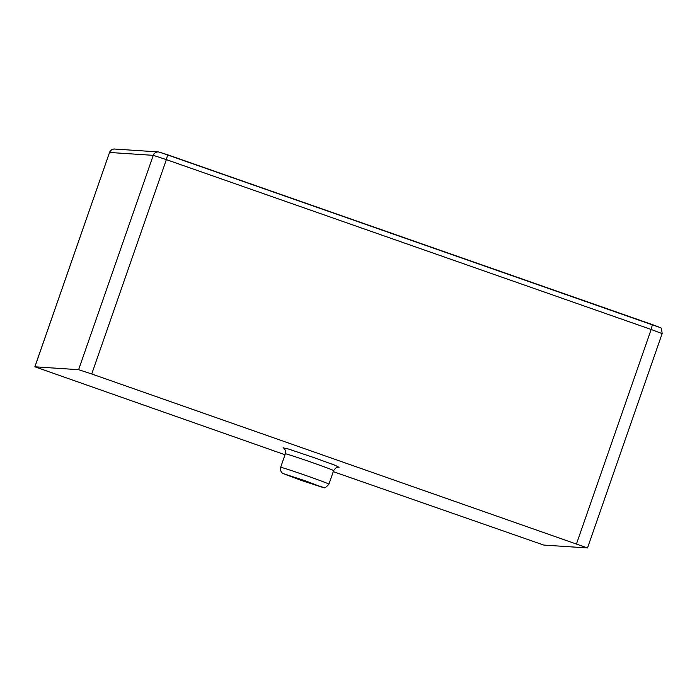 <?xml version="1.0" encoding="UTF-8"?>
<svg xmlns="http://www.w3.org/2000/svg" width="697" height="697" viewBox="0 0 697 697"><rect width="100%" height="100%" fill="white"/><g stroke="black" fill="none" stroke-linecap="round" stroke-linejoin="round"><path stroke-width="1.05" d="M283.383 447.918L288.497 449.025L313.781 457.554L335.423 465.413L338.847 467.225M302.35 480.503L311.559 483.5L302.35 480.503M333.279 471.651L543.738 545.071L587.51 547.947L91.725 373.975L166.365 159.63L651.164 329.472L576.515 543.817M78.613 369.689L34.902 366.805L109.542 152.46L153.262 155.344L78.613 369.689L91.725 373.975M285.021 454.74L34.902 366.805M339.056 467.26C339.021 467.678 337.078 465.491 333.645 470.614A25.562 0.584 -160.8 0 0 311.664 462.355A25.562 0.584 -160.8 0 0 285.352 453.799C286.528 449.487 282.546 447.134 283.191 447.805M328.932 484.136A25.562 0.584 19.2 0 0 306.959 475.868A25.562 0.584 19.2 0 0 280.647 467.321C279.715 472.157 283.444 473.925 283.034 473.524L301.365 480.442L283.871 473.812L304.842 480.669L322.345 487.29L301.374 480.442L323.931 487.578C324.506 488.405 326.17 487.255 328.932 484.136L333.645 470.614M159.752 152.199L659.954 327.52C660.974 326.945 661.706 328.967 662.15 333.602L651.164 329.472L652.418 324.61L167.629 154.778L166.365 159.63L153.262 155.344A5.114 5.097 -86.2 0 1 158.402 151.929L114.691 149.045A5.114 5.097 93.8 0 0 109.542 152.46L34.85 366.814M658.97 327.093L652.409 324.61M662.15 333.602L587.51 547.947M280.647 467.321L285.352 453.799M109.49 152.469C111.442 148.522 115.022 148.923 114.691 149.045M167.62 154.778L158.402 151.929"/></g></svg>
